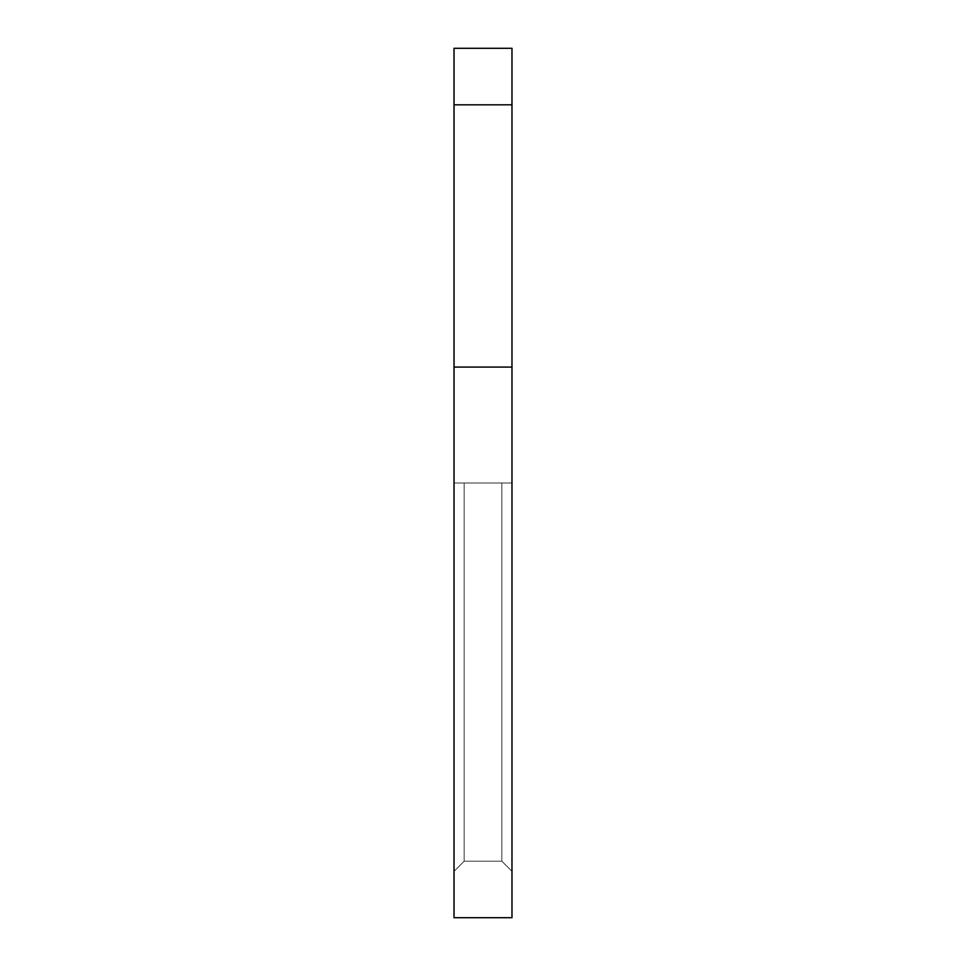 <?xml version="1.0" encoding="UTF-8"?>
<svg xmlns="http://www.w3.org/2000/svg" width="966" height="966" viewBox="0 0 966 966"><rect width="100%" height="100%" fill="white"/><g stroke="black" fill="none" stroke-linecap="round" stroke-linejoin="round"><path stroke-width="0.72" stroke-dasharray="4.83 3.62" d="M454.02 871.332L464.163 861.189L501.837 861.189L511.98 871.332L511.98 483L501.837 483L511.98 483L501.837 483L511.98 483L501.837 483L511.98 483L501.837 483L511.98 483L501.837 483L511.98 483L501.837 483L511.98 483L501.837 483L511.98 483L501.837 483L511.98 483L501.837 483L511.98 483L501.837 483L511.98 483L501.837 483L511.98 483L501.837 483L511.98 483L501.837 483L511.98 483L501.837 483L511.98 483L501.837 483L511.98 483L501.837 483L511.98 483L501.837 483L511.98 483L501.837 483L511.98 483L501.837 483L511.98 483L501.837 483L511.98 483L501.837 483L511.98 483L501.837 483L511.98 483L511.98 917.7L511.98 871.332L501.837 861.189L501.837 483L464.163 483L501.837 483L501.837 861.189L511.98 871.332L511.98 483L511.98 917.7L511.98 367.08L511.98 917.7L511.98 871.332L501.837 861.189L501.837 483L454.02 483L454.02 917.7L454.02 483L501.837 483L501.837 861.189L511.98 871.332L511.98 483L511.98 917.7L511.98 104.811L511.98 917.7L511.98 871.332L501.837 861.189L501.837 483L454.02 483L454.02 871.332L464.163 861.189L464.163 483L501.837 483L501.837 861.189L511.98 871.332L511.98 483L511.98 917.7L511.98 48.3L511.98 917.7L511.98 871.332L501.837 861.189L501.837 483L454.02 483L501.837 483L501.837 861.189L511.98 871.332L511.98 483L511.98 917.7L511.98 48.3L511.98 917.7L511.98 871.332L501.837 861.189L501.837 483L454.02 483L454.02 917.7L511.98 917.7L511.98 48.3L511.98 917.7L511.98 48.3L511.98 917.7L511.98 871.332L501.837 861.189L501.837 483L454.02 483L501.837 483L501.837 861.189L511.98 871.332L511.98 483L511.98 917.7L511.98 48.3L511.98 917.7L511.98 871.332L501.837 861.189L501.837 483L454.02 483L454.02 871.332L454.02 483L501.837 483L501.837 861.189L511.98 871.332L511.98 483L511.98 917.7L511.98 48.3L511.98 917.7L511.98 871.332L501.837 861.189L501.837 483L454.02 483L454.02 871.332L464.163 861.189L501.837 861.189L511.98 871.332L511.98 483L511.98 917.7L511.98 48.3L511.98 917.7L511.98 871.332L501.837 861.189L501.837 483L464.163 483L501.837 483L501.837 861.189L511.98 871.332L511.98 483L511.98 917.7L511.98 48.3L511.98 917.7L511.98 871.332L501.837 861.189L501.837 483L454.02 483L501.837 483L501.837 861.189L511.98 871.332L511.98 483L511.98 917.7L511.98 48.3L511.98 917.7L511.98 871.332L501.837 861.189L501.837 483L454.02 483L454.02 917.7L511.98 917.7L511.98 48.3L511.98 917.7L511.98 48.3L511.98 917.7L511.98 871.332L501.837 861.189L501.837 483L454.02 483L501.837 483L501.837 861.189L511.98 871.332L511.98 483L511.98 917.7L511.98 48.3L511.98 917.7L511.98 871.332L501.837 861.189L501.837 483L454.02 483L454.02 871.332L454.02 483L501.837 483L501.837 861.189L511.98 871.332L511.98 483L511.98 917.7L511.98 48.3L511.98 917.7L511.98 871.332L501.837 861.189L501.837 483L454.02 483L454.02 871.332L464.163 861.189L464.163 483L501.837 483L501.837 861.189L511.98 871.332L511.98 483L511.98 917.7L511.98 48.3L511.98 917.7L511.98 871.332L501.837 861.189L501.837 483L454.02 483L501.837 483L501.837 861.189L511.98 871.332L511.98 483L511.98 917.7L511.98 48.3L511.98 917.7L511.98 871.332L501.837 861.189L501.837 483L454.02 483L454.02 917.7L454.02 48.3L454.02 917.7L511.98 917.7L511.98 48.3L511.98 917.7L511.98 48.3L511.98 917.7L511.98 871.332L501.837 861.189L511.98 871.332L511.98 483L511.98 917.7L511.98 48.3L511.98 917.7L511.98 871.332L501.837 861.189L501.837 483L464.163 483L501.837 483L501.837 861.189L511.98 871.332L511.98 483L511.98 917.7L511.98 48.3L511.98 917.7L511.98 871.332L501.837 861.189L501.837 483L454.02 483L501.837 483L501.837 861.189L511.98 871.332L511.98 483L511.98 917.7L454.02 917.7L454.02 483L454.02 871.332L464.163 861.189L454.02 871.332L454.02 917.7L511.98 917.7L454.02 917.7L454.02 367.08L511.98 367.08L511.98 48.3L511.98 917.7L454.02 917.7L511.98 917.7L454.02 917.7L454.02 483L464.163 483L454.02 483L454.02 871.332L464.163 861.189L501.837 861.189L501.837 483L464.163 483L501.837 483L501.837 861.189L511.98 871.332L501.837 861.189L501.837 483L454.02 483L501.837 483L501.837 861.189L511.98 871.332L511.98 483L511.98 917.7L454.02 917.7L454.02 367.08L511.98 367.08L454.02 367.08L511.98 367.08L454.02 367.08L454.02 48.3L454.02 917.7L511.98 917.7L454.02 917.7L454.02 871.332L454.02 917.7L511.98 917.7L454.02 917.7L454.02 367.08L511.98 367.08L454.02 367.08L511.98 367.08L454.02 367.08L454.02 48.3L454.02 917.7L511.98 917.7L454.02 917.7L454.02 483L454.02 871.332L464.163 861.189L464.163 483L454.02 483L501.837 483L501.837 861.189L501.837 483L454.02 483L454.02 917.7L511.98 917.7L454.02 917.7L454.02 367.08L511.98 367.08L454.02 367.08L511.98 367.08L454.02 367.08L454.02 48.3L454.02 917.7L511.98 917.7L454.02 917.7L454.02 483L501.837 483L501.837 861.189L511.98 871.332L501.837 861.189L501.837 483L454.02 483L454.02 871.332L464.163 861.189L501.837 861.189L511.98 871.332L511.98 483L511.98 917.7L454.02 917.7L511.98 917.7L454.02 917.7L454.02 367.08L511.98 367.08L454.02 367.08L511.98 367.08L454.02 367.08L454.02 48.3L454.02 917.7L511.98 917.7L454.02 917.7L454.02 871.332L454.02 917.7L511.98 917.7L454.02 917.7L454.02 367.08L511.98 367.08L454.02 367.08L511.98 367.08L454.02 367.08L454.02 48.3L454.02 917.7L511.98 917.7L454.02 917.7L454.02 483L501.837 483L501.837 861.189L501.837 483L454.02 483L454.02 871.332L464.163 861.189L464.163 483L501.837 483L501.837 861.189L511.98 871.332L501.837 861.189L501.837 483L454.02 483L464.163 483L464.163 861.189L454.02 871.332L454.02 917.7L511.98 917.7L454.02 917.7L454.02 367.08L511.98 367.08L454.02 367.08L511.98 367.08L454.02 367.08L454.02 48.3L454.02 917.7L511.98 917.7L454.02 917.7L454.02 483L454.02 871.332L464.163 861.189L501.837 861.189L464.163 861.189L464.163 483L464.163 861.189L454.02 871.332L454.02 917.7L511.98 917.7L454.02 917.7L454.02 367.08L511.98 367.08L454.02 367.08L511.98 367.08L454.02 367.08L454.02 48.3L454.02 917.7L511.98 917.7L454.02 917.7L454.02 483L464.163 483L464.163 861.189L501.837 861.189L464.163 861.189L454.02 871.332L464.163 861.189L501.837 861.189L464.163 861.189L464.163 483L464.163 861.189L454.02 871.332L454.02 917.7L511.98 917.7L454.02 917.7L454.02 367.08L511.98 367.08L454.02 367.08L511.98 367.08L454.02 367.08L454.02 48.3L454.02 917.7L511.98 917.7L454.02 917.7L454.02 483L454.02 871.332L464.163 861.189L501.837 861.189L464.163 861.189L464.163 483L464.163 861.189L454.02 871.332L454.02 917.7L511.98 917.7L454.02 917.7L454.02 367.08L511.98 367.08L454.02 367.08L511.98 367.08L454.02 367.08L454.02 48.3L454.02 917.7L511.98 917.7L454.02 917.7L454.02 483L464.163 483L464.163 861.189L501.837 861.189L464.163 861.189L464.163 483L464.163 861.189L454.02 871.332L464.163 861.189L501.837 861.189L464.163 861.189L464.163 483L464.163 861.189L454.02 871.332L454.02 917.7L511.98 917.7L454.02 917.7L454.02 367.08L511.98 367.08L454.02 367.08L511.98 367.08L454.02 367.08L454.02 48.3L454.02 917.7L511.98 917.7L454.02 917.7L454.02 483L454.02 871.332L464.163 861.189L501.837 861.189L464.163 861.189L464.163 483L464.163 861.189L454.02 871.332L454.02 917.7L511.98 917.7L454.02 917.7L454.02 367.08L511.98 367.08L454.02 367.08L511.98 367.08L454.02 367.08L454.02 48.3L454.02 917.7L511.98 917.7L454.02 917.7L454.02 483L464.163 483L464.163 861.189L501.837 861.189L464.163 861.189L454.02 871.332L464.163 861.189L501.837 861.189L464.163 861.189L464.163 483L464.163 861.189L454.02 871.332L454.02 917.7L511.98 917.7L454.02 917.7L454.02 367.08L511.98 367.08L454.02 367.08L511.98 367.08L454.02 367.08L454.02 48.3L454.02 917.7L511.98 917.7L454.02 917.7L454.02 483L454.02 871.332L464.163 861.189L501.837 861.189L464.163 861.189L464.163 483L464.163 861.189L454.02 871.332L454.02 917.7L511.98 917.7L454.02 917.7L454.02 367.08L511.98 367.08L454.02 367.08L511.98 367.08L454.02 367.08L454.02 48.3L454.02 917.7L511.98 917.7L454.02 917.7L454.02 483L464.163 483L464.163 861.189L501.837 861.189L464.163 861.189L464.163 483L464.163 861.189L454.02 871.332L464.163 861.189L501.837 861.189L464.163 861.189L464.163 483L464.163 861.189L454.02 871.332L454.02 917.7L511.98 917.7L454.02 917.7L454.02 367.08L511.98 367.08L454.02 367.08L511.98 367.08L454.02 367.08L454.02 48.3L454.02 917.7L511.98 917.7L454.02 917.7L454.02 483L454.02 871.332L464.163 861.189L501.837 861.189L464.163 861.189L464.163 483L464.163 861.189L454.02 871.332L454.02 917.7L511.98 917.7L454.02 917.7L454.02 367.08L511.98 367.08L454.02 367.08L511.98 367.08L454.02 367.08L454.02 48.3L454.02 917.7L511.98 917.7L454.02 917.7L454.02 483L464.163 483L464.163 861.189L501.837 861.189L464.163 861.189L454.02 871.332L464.163 861.189L501.837 861.189L464.163 861.189L464.163 483L464.163 861.189L454.02 871.332L454.02 917.7L511.98 917.7L454.02 917.7L454.02 367.08L511.98 367.08L454.02 367.08L511.98 367.08L454.02 367.08L454.02 48.3L454.02 917.7L511.98 917.7L454.02 917.7L454.02 483L454.02 871.332L464.163 861.189L501.837 861.189L464.163 861.189L464.163 483L464.163 861.189L454.02 871.332L454.02 917.7L511.98 917.7L454.02 917.7L454.02 367.08L511.98 367.08L454.02 367.08L511.98 367.08L454.02 367.08L454.02 48.3L454.02 917.7L511.98 917.7L454.02 917.7L454.02 483L464.163 483L464.163 861.189L501.837 861.189L464.163 861.189L464.163 483L464.163 861.189L454.02 871.332L464.163 861.189L501.837 861.189L464.163 861.189L464.163 483L464.163 861.189L454.02 871.332L454.02 917.7L511.98 917.7L454.02 917.7L454.02 367.08L511.98 367.08L454.02 367.08L511.98 367.08L454.02 367.08L454.02 48.3L454.02 917.7L511.98 917.7L454.02 917.7L454.02 483L454.02 871.332L464.163 861.189L501.837 861.189L464.163 861.189L464.163 483L464.163 861.189L454.02 871.332L454.02 917.7L511.98 917.7L454.02 917.7L454.02 367.08L511.98 367.08L454.02 367.08L511.98 367.08L454.02 367.08L454.02 48.3L454.02 917.7L511.98 917.7L454.02 917.7L454.02 483L464.163 483L464.163 861.189L501.837 861.189L464.163 861.189L454.02 871.332M454.02 367.08L511.98 367.08L454.02 367.08L511.98 367.08L454.02 367.08L454.02 48.3L454.02 917.7L511.98 917.7L454.02 917.7L454.02 367.08L511.98 367.08L454.02 367.08L511.98 367.08L511.98 48.3L511.98 104.811L511.98 48.3L454.02 48.3L454.02 367.08L511.98 367.08M454.02 104.811L511.98 104.811M454.02 48.3L511.98 48.3L454.02 48.3"/><path stroke-width="1.45" d="M511.98 104.811L511.98 48.3L454.02 48.3L454.02 104.811L511.98 104.811L511.98 917.7L454.02 917.7L454.02 104.811M454.02 367.08L511.98 367.08"/></g></svg>
